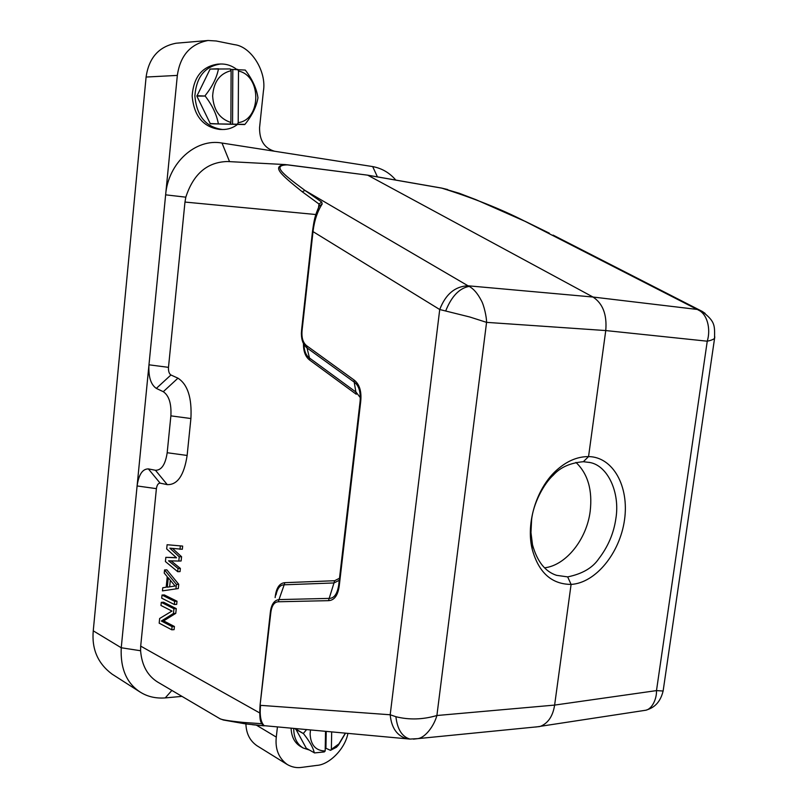 <?xml version="1.0" encoding="UTF-8"?>
<svg xmlns="http://www.w3.org/2000/svg" width="808" height="808" viewBox="0 0 808 808"><rect width="100%" height="100%" fill="white"/><g stroke="black" fill="none" stroke-linecap="round" stroke-linejoin="round"><path stroke-width="1.21" d="M567.67 576.892C582.255 573.902 592.587 567.893 598.688 558.863C608.03 546.733 613.757 533.341 615.858 518.665C620.261 492.567 607.747 465.711 590.012 462.529L583.356 461.701C570.266 462.873 560.267 467.347 553.359 475.104C543.744 483.669 533.028 504.051 531.593 520.049L530.967 532.593L532.512 544.824C537.148 561.439 545.148 571.61 556.53 575.326L567.67 576.892M318.534 207.353L319.029 204.05L302.212 191.749C280.103 174.003 271.771 166.448 284.83 164.549L367.579 175.154L441.804 188.143L367.852 175.255L593.001 297.031C602.849 303.525 607.101 314.706 605.758 330.563L588.547 456.591C613.191 456.863 629.301 486.608 624.523 519.837C619.918 553.066 595.648 583.043 571.094 584.406C551.51 584.285 538.532 572.478 532.149 548.996C525.917 523.453 536.199 489.486 555.308 471.377C565.863 461.479 576.942 456.55 588.547 456.591L583.356 461.701M567.67 576.882L571.094 584.406L554.621 705.091C552.914 716.05 548.198 723.13 540.471 726.331L535.573 727.048M575.932 462.398C587.86 473.771 592.607 490.072 590.183 511.302C586.689 539.38 566.004 565.388 544.562 567.822M237.522 124.442C232.977 127.886 227.967 129.573 222.503 129.502L219.746 129.442C203.121 127.149 193.93 115.968 192.153 95.9C193.607 77.023 202.172 66.428 217.837 64.125L220.614 64.004C226.402 63.842 231.744 65.62 236.663 69.337M222.503 129.502C205.858 127.21 196.647 115.998 194.879 95.869C196.344 76.942 204.929 66.317 220.614 64.004M231.108 70.68C219.736 73.528 213.585 81.962 212.645 95.97C213.524 109.999 219.604 118.827 230.876 122.452L231.108 70.68L230.23 68.943L210.12 69.064L196.869 96.132L210.343 123.775L244.945 124.351C252.035 115.625 256.358 106.838 257.924 98L257.924 97.556C256.57 88.476 252.359 79.315 245.289 70.074L230.442 69.357M244.622 124.563L210.343 123.775M218.655 123.917L210.009 123.543M196.869 96.132L205.161 96.051C212.282 105.293 216.675 114.504 218.332 123.685M205.161 96.051L196.869 95.677M210.12 69.064L218.493 68.761C216.827 77.558 212.383 86.507 205.161 95.597M230.876 122.452L229.987 124.18M232.553 124.281L232.815 69.468M237.31 124.371L238.208 122.644L238.491 71.033L237.602 69.306M238.208 122.644C261.388 119.837 261.812 75.76 238.491 71.033M291.102 728.24C291.446 736.765 294.597 742.855 300.546 746.501L303.182 748.006C296.98 744.178 293.829 737.775 293.728 728.796L293.738 728.483M309.413 750.046L303.182 748.006M295.587 728.654L306.283 748.259L314.544 752.925L324.311 751.925L325.18 750.996L325.533 731.381M325.23 747.966L330.482 750.329L336.441 747.269L338.471 745.047L345.491 733.199M295.506 729.18L303.485 733.634C309.696 741.512 313.292 747.905 314.272 752.814M303.485 733.634L295.506 728.816M306.545 729.654L303.485 733.27M325.937 747.784L326.23 731.442M330.482 750.329L331.361 749.4L331.684 731.947M331.361 749.4L338.906 743.895L345.349 733.189M310.484 730.008L310.11 733.967C310.696 745.077 315.726 750.753 325.18 750.996M140.218 692.133L112.049 674.104C97.889 663.54 91.617 649.117 93.253 630.826L146.097 77.043C148.854 57.802 158.863 46.531 176.134 43.218L208.09 40.491L216.231 40.986L234.371 44.642C251.298 46.43 266.852 71.841 263.408 91.163L259.57 127.563C259.398 140.41 264.408 148.308 274.609 151.258L222.008 143.046C195.688 138.118 168.155 162.883 165.63 194.839L177.336 75.407C180.224 55.53 190.476 43.895 208.09 40.491M347.915 733.422C345.046 748.955 329.159 764.762 316.847 765.398L301.606 767.388C296.657 768.115 291.87 767.156 287.264 764.52L257.065 745.794C249.945 740.906 246.228 733.624 245.915 723.958M171.862 690.426L165.246 697.91L181.962 696.375M165.246 697.91C155.772 698.607 147.44 696.668 140.238 692.102C126.614 683.295 120.281 668.509 121.24 647.764L137.097 485.951C138.744 474.569 142.501 468.882 148.379 468.903L155.469 470.276C161.509 470.337 165.418 464.479 167.185 452.733L170.882 415.857C171.518 403.606 168.983 395.556 163.287 391.698L156.338 388.396C150.823 384.648 148.359 376.851 148.955 365.014L165.63 194.839L185.82 197.172L184.971 202.061L315.847 214.524M377.427 176.871L372.67 166.579L274.609 151.258M372.67 166.579C381.901 168.306 389.597 172.801 395.789 180.073M287.264 764.52C278.679 758.177 275.023 749.036 276.286 737.098L277.427 726.998M259.651 712.909L140.693 646.117L140.592 650.743C141.794 665.408 147.581 675.912 157.964 682.255L158.621 682.629M140.693 646.117L156.398 488.648C156.964 485.002 158.196 483.174 160.115 483.154L167.246 484.618C177.487 485.002 184.113 475.286 187.133 455.459L190.9 418.534C192.011 397.889 187.698 384.436 177.952 378.174L170.922 374.983C169.124 373.74 168.306 371.195 168.488 367.347L184.971 202.061M157.974 682.245L219.877 718.686C221.554 719.787 229.634 721.059 244.117 722.493L261.358 723.685L261.398 723.089M303.475 343.572C303.354 351.329 305.424 356.833 309.686 360.085L309.514 358.045L356.106 392.183L360.358 397.728M339.522 578.245L334.633 580.72L333.977 582.942M334.633 580.72L284.83 582.669C279.467 583.174 276.255 587.941 275.195 596.971L275.316 597.031M182.659 546.077L167.105 544.733L182.659 546.077L182.335 549.268L169.852 548.157L179.235 556.793L181.568 556.722L172.589 548.47M179.235 556.793L178.8 561.055L181.133 560.974L181.568 556.722M178.8 561.055L168.569 560.803L178.033 568.489L177.709 571.68L180.043 571.599L180.366 568.408L171.064 560.863M176.346 557.621L165.832 557.348L176.548 557.803L166.68 548.935L167.105 544.733M178.74 584.315L166.872 569.862L164.559 569.943L176.407 584.406L178.74 584.315L178.305 588.547L162.438 590.87L178.305 588.547M177.013 601.223L164.337 594.94L162.024 595.041L174.679 601.344L177.013 601.223L176.679 604.394L174.356 604.505L161.701 598.173L162.024 595.041M176.255 608.606L163.6 602.233L161.287 602.344L173.922 608.727L176.255 608.606L175.77 613.353L163.66 620.877L174.417 626.503L174.094 629.654L171.771 629.796L159.176 623.16L159.651 618.484L171.963 611.07L160.964 605.475L161.287 602.344M185.82 197.172C193.375 173.922 207.252 162.044 227.442 161.519L227.674 161.539M441.612 188.072L447.672 189.537M244.117 722.493L246.218 723.988M252.369 724.715L263.469 725.786L261.6 723.473M173.922 608.727L173.437 613.474L175.77 613.353M173.437 613.474L161.347 621.009L163.66 620.877M161.347 621.009L172.084 626.644L174.417 626.503M172.084 626.644L171.771 629.796M174.679 601.344L174.356 604.505M162.438 590.87L162.762 587.739L166.175 587.204L167.246 576.71L164.236 573.084L164.559 569.943M176.407 584.406L175.972 588.648M180.325 546.137L179.992 549.339M178.033 568.489L180.366 568.408M177.709 571.68L165.408 561.55L165.832 557.348M284.83 582.669L284.184 584.8C280.124 584.851 277.407 588.234 276.023 594.94M339.279 580.295L333.987 582.952L284.184 584.8L278.992 599.597L329.179 598.395L333.987 582.952M309.686 360.085L356.257 394.264L354.207 382.134M303.99 344.572C304.161 350.995 306 355.49 309.494 358.065L307.01 347.925C303.343 344.955 301.465 340.279 301.394 333.866L301.636 329.856M302.212 191.749L305 190.446L321.705 202.081L319.029 204.05L319.342 205.686M287.496 164.882C271.781 165.145 282.103 173.548 305 190.446L468.014 285.79C455.055 286.305 445.622 294.223 439.724 309.525L469.791 316.999L486.567 322.362L605.758 330.563L707.253 341.198C711.07 328.876 707.131 313.635 698.122 309.959L701.91 311.201L705.121 313.363M367.579 175.154L287.234 164.781M525.422 221.503L475.993 199.687L459.257 193.274L441.532 188.052L367.66 175.174M525.069 221.291L548.844 232.946M540.724 726.261L645.794 710.232C651.894 709.101 656.833 699.092 656.49 690.608L554.621 705.091L436.896 715.514C422.837 719.635 409.171 720.029 395.9 716.716L390.193 714.767L260.55 705.344C259.56 715.433 260.762 722.211 264.155 725.675L409.848 739.078L417.807 738.633L413.454 739.128M264.378 725.816L263.469 725.786M168.266 577.75L175.094 586.002L167.306 587.204L168.266 577.75M270.367 612.353L270.66 610.151C271.882 603.677 274.659 600.162 278.992 599.597L278.346 601.768C274.175 602.01 271.66 605.727 270.781 612.929L270.367 612.353M338.714 585.022L338.704 585.194C337.239 594.031 334.068 598.425 329.169 598.385L328.523 600.657L278.346 601.768M321.705 202.081L322.2 203.969C317.403 211.454 314.352 220.584 313.039 231.351L302.121 329.977C301.354 337.572 302.919 342.865 306.828 345.854L354.045 379.982L354.177 382.123C358.691 385.264 360.691 391.456 360.166 400.707L360.085 401.374M322.2 203.969L319.241 206.02C314.706 216.029 314.1 220.281 312.514 231.3L439.724 309.525L390.193 714.767C391.446 727.856 396.991 735.846 406.838 738.744M553.076 235.098L701.889 311.242C715.454 321.624 714.676 325.23 714.555 338.441C713.07 339.602 710.636 340.522 707.253 341.198L656.49 690.608L663.105 691.012L663.247 690.163M548.703 232.876L549.359 233.199M445.713 310.888C451.581 296.314 459.399 288.143 469.185 286.396C473.589 288.779 477.599 293.435 481.214 300.364C484.032 305.03 486.729 317.736 486.567 322.362L436.896 715.514C434.017 726.018 425.331 737.623 417.807 738.633L539.623 726.574M395.9 716.716C397.344 729.22 401.98 736.664 409.808 739.027M354.045 379.982C359.53 384.174 361.752 391.405 360.691 401.677L360.105 401.374M360.691 401.677L339.299 585.416C338.027 595.264 334.431 600.344 328.523 600.657M169.65 586.84L170.326 580.235M339.299 585.416L338.734 584.84L360.095 401.465M306.828 345.854L307.01 347.925L354.156 382.083M302.121 329.977L301.626 329.805L301.374 333.33M714.787 336.886L663.126 691.012C659.57 705.546 650.824 708.666 645.784 710.232M140.592 650.743L121.24 647.764L93.253 630.826M156.398 488.648L137.097 485.951L148.955 365.014M146.097 77.043L177.336 75.407M256.368 725.13L276.286 737.098M148.975 364.812L168.488 367.347M170.922 374.983L156.338 388.396M222.008 143.046L229.553 161.63M275.195 596.971L275.124 597.567M148.379 468.903L160.115 483.154M155.469 470.276L167.246 484.618M167.185 452.733L187.133 455.459M170.882 415.857L190.9 418.534M163.287 391.698L177.952 378.174M441.804 188.143C473.377 198.071 501.041 209.1 524.816 221.22L697.183 309.434L699.748 310.11M468.014 285.79L593.001 297.031L697.183 309.434M260.146 704.647L270.781 612.929M532.512 544.824L532.119 548.854M553.359 475.104L555.298 471.397M590.002 462.55L589.002 462.297M338.906 743.895L338.471 745.047M284.83 164.549L227.442 161.519M264.347 725.806L245.814 723.938L223.341 720.009L219.877 718.686M367.529 175.144L285.072 164.559M548.996 233.017L525.079 221.291M260.095 704.889C259.499 714.131 259.812 719.928 261.034 722.271L262.923 725.109M260.115 704.697L270.316 612.545M270.619 610.303L270.337 612.403M301.606 329.805L312.514 231.3M556.54 575.296L555.53 574.953"/></g></svg>
